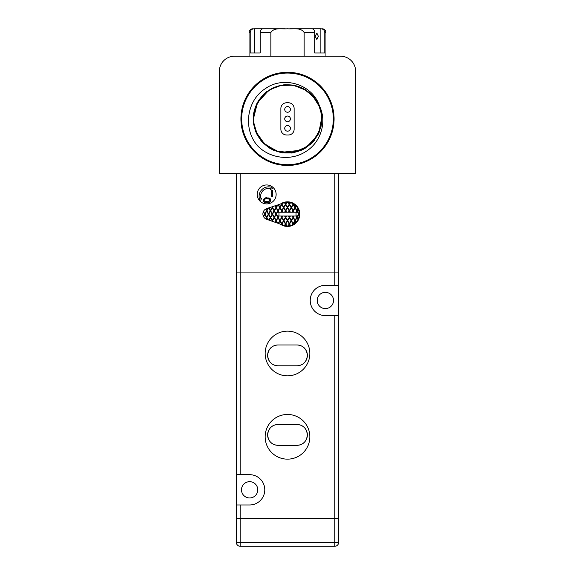 <?xml version="1.0" encoding="UTF-8"?>
<svg xmlns="http://www.w3.org/2000/svg" width="575" height="575" viewBox="0 0 575 575"><rect width="100%" height="100%" fill="white"/><g stroke="black" fill="none" stroke-linecap="round" stroke-linejoin="round"><path stroke-width="0.86" d="M236.375 474.677L249.629 474.677A15.151 15.151 0 0 1 264.78 489.821A15.151 15.151 0 0 1 249.629 504.972L240.163 504.972L240.163 518.226L338.625 518.226L240.163 518.226L240.163 546.25A3.788 3.788 0 0 1 236.375 542.462L236.375 518.226L240.163 518.226L236.375 518.226L236.375 272.068L338.625 272.068L236.375 272.068L236.375 173.607M338.625 518.226L338.625 542.462A3.788 3.788 0 0 1 334.837 546.25L334.837 315.618L325.371 315.618A15.151 15.151 0 0 1 310.22 300.473A15.151 15.151 0 0 1 325.371 285.322L338.625 285.322L338.625 518.226M240.163 546.25L334.837 546.25A3.788 3.788 0 0 0 338.625 542.462L236.375 542.462A3.788 3.788 0 0 0 240.163 546.25M280.55 203.967A12.305 12.305 0 0 1 299.805 214.123A12.305 12.305 0 0 1 280.363 224.157M266.671 203.902A9.466 9.466 0 0 1 257.205 194.436A9.466 9.466 0 0 1 266.671 184.963A9.466 9.466 0 0 1 276.137 194.436A9.466 9.466 0 0 1 266.671 203.902M268.568 188.377A7.949 7.949 0 0 1 270.624 188.643L270.43 189.376L272.521 188.564L271.213 186.451L271.012 187.184A9.466 9.466 0 0 0 259.418 198.778L258.685 198.972L260.806 200.28L261.618 198.188L260.885 198.382A7.949 7.949 0 0 1 268.568 188.377M338.625 173.607L338.625 285.322M265.492 198.08L269.517 198.339M267.842 202.644L266.599 202.659C261.56 203.126 263.098 196.521 267.519 197.98C272.607 197.412 270.976 204.06 266.599 202.659M271.659 196.672L271.659 190.361L272.55 190.361L272.55 196.672L271.659 196.672M267.145 198.849L267.763 198.857C271.853 198.857 269.165 202.946 266.333 201.724C262.257 201.559 264.895 197.75 267.763 198.857L268.985 199.072M267.821 201.746L264.895 201.379M284.467 202.688A11.838 11.838 0 0 1 293.042 224.581A11.838 11.838 0 0 1 283.554 225.285L281.297 224.487L281.599 223.963L279.924 221.066L278.516 223.502L278.156 223.373L279.709 220.685L278.034 217.781L276.359 220.685L277.847 223.265L276.137 221.066L275.008 222.259L275.921 220.685L274.246 217.781L272.572 220.685L273.089 221.576L271.867 221.145L272.133 220.685L270.458 217.781L269.086 220.16L268.719 220.038L270.243 217.408L268.568 214.504L266.893 217.408L268.324 219.894L266.671 217.781L265.966 219.003A5.678 5.678 0 0 1 265.636 218.823L266.455 217.408L264.78 214.504L263.551 216.624A5.678 5.678 0 0 1 263.357 216.214L264.558 214.123L263.271 211.895A5.678 5.678 0 0 1 263.458 211.463L264.78 213.749L266.455 210.845L265.492 209.178A5.678 5.678 0 0 1 265.815 208.984L266.671 210.464L268.007 208.15L268.942 207.841L270.458 210.464L272.133 207.568L271.752 206.907L272.349 207.187L273.24 206.403L272.572 207.568L274.246 210.464L275.921 207.568L274.929 205.843L276.137 207.187L277.933 204.844L276.359 207.568L278.034 210.464L279.709 207.568L278.099 204.786L278.465 204.664L279.924 207.187L281.599 204.29L281.276 203.73L282.62 203.277L282.037 204.29L283.712 207.187L285.387 204.29L284.467 202.688A11.838 11.838 0 0 0 283.755 202.896L282.62 203.277M288.032 225.946L289.175 223.963L287.5 221.066L285.825 223.963L286.968 225.946M296.024 212.232L296.024 216.02L278.976 216.02L278.976 212.232L296.024 212.232M290.152 225.659L289.39 224.343L288.485 225.917M292.431 224.882L292.963 223.963L291.288 221.066L289.613 223.963L290.533 225.565M295.888 222.475L295.076 221.066L293.581 224.279M298.001 219.578L296.966 217.781L295.291 220.685L296.161 222.187M299.28 215.237L298.863 214.504L297.189 217.408L298.202 219.168M299.323 213.699L299.323 214.554M298.202 209.084L297.189 210.845L298.863 213.749L299.28 213.016M296.161 206.058L295.291 207.568L296.966 210.464L298.001 208.675M293.581 203.974L295.076 207.187L295.888 205.778M290.533 202.688L289.613 204.29L291.288 207.187L292.963 204.29L292.431 203.37M288.485 202.335L289.39 203.909L290.152 202.594M286.968 202.307L285.825 204.29L287.5 207.187L289.175 204.29L288.032 202.307M289.39 217.781L287.716 220.685L289.39 223.589L291.065 220.685L289.39 217.781M280.147 220.685L281.822 223.589L283.497 220.685L281.822 217.781L280.147 220.685M289.39 210.464L291.065 207.568L289.39 204.664L287.716 207.568L289.39 210.464M285.61 210.464L287.284 207.568L285.61 204.664L283.935 207.568L285.61 210.464M281.822 210.464L283.497 207.568L281.822 204.664L280.147 207.568L281.822 210.464M274.462 217.408L276.137 220.304L277.811 217.408L276.137 214.504L274.462 217.408M276.137 213.749L277.811 210.845L276.137 207.949L274.462 210.845L276.137 213.749M270.674 217.408L272.349 220.304L274.023 217.408L272.349 214.504L270.674 217.408M272.572 214.123L274.246 217.027L275.921 214.123L274.246 211.226L272.572 214.123M270.458 217.027L272.133 214.123L270.458 211.226L268.784 214.123L270.458 217.027M270.674 210.845L272.349 213.749L274.023 210.845L272.349 207.949L270.674 210.845M264.996 214.123L266.671 217.027L268.345 214.123L266.671 211.226L264.996 214.123M285.61 217.781L283.935 220.685L285.61 223.589L287.284 220.685L285.61 217.781M293.178 204.664L291.503 207.568L293.178 210.464L294.853 207.568L293.178 204.664M294.853 220.685L293.178 217.781L291.503 220.685L293.178 223.589L294.853 220.685M296.024 215.388L296.966 217.027L298.641 214.123L296.966 211.226L296.024 212.865M295.945 212.232L296.75 210.845L295.076 207.949L293.401 210.845L294.199 212.232M293.76 212.232L293.178 211.226L292.596 212.232M292.165 212.232L292.963 210.845L291.288 207.949L289.613 210.845L290.411 212.232M289.973 212.232L289.39 211.226L288.815 212.232M288.377 212.232L289.175 210.845L287.5 207.949L285.825 210.845L286.623 212.232M286.185 212.232L285.61 211.226L285.027 212.232M284.589 212.232L285.387 210.845L283.712 207.949L282.037 210.845L282.835 212.232M282.404 212.232L281.822 211.226L281.24 212.232M280.801 212.232L281.599 210.845L279.924 207.949L278.25 210.845L279.055 212.232M278.976 212.865L278.034 211.226L276.359 214.123L278.034 217.027L278.976 215.388M279.055 216.02L278.25 217.408L279.924 220.304L281.599 217.408L280.801 216.02M281.24 216.02L281.822 217.027L282.404 216.02M282.835 216.02L282.037 217.408L283.712 220.304L285.387 217.408L284.589 216.02M285.027 216.02L285.61 217.027L286.185 216.02M286.623 216.02L285.825 217.408L287.5 220.304L289.175 217.408L288.377 216.02M288.815 216.02L289.39 217.027L289.973 216.02M290.411 216.02L289.613 217.408L291.288 220.304L292.963 217.408L292.165 216.02M292.596 216.02L293.178 217.027L293.76 216.02M294.199 216.02L293.401 217.408L295.076 220.304L296.75 217.408L295.945 216.02M286.515 225.917L285.61 224.343L284.848 225.659M284.467 225.565L285.387 223.963L283.712 221.066L282.037 223.963L282.605 224.947M268.547 207.97L266.893 210.845L268.568 213.749L270.243 210.845L268.547 207.97M284.848 202.594L285.61 203.909L286.515 202.335M281.664 224.617L282.059 224.753M278.516 223.502L281.297 224.487M275.375 222.388L277.294 223.071M273.089 221.576L275.008 222.259M269.086 220.16L271.867 221.145M268.324 219.894L268.719 220.038M265.966 219.003A5.678 5.678 0 0 0 266.671 219.312L267.777 219.7M263.551 216.624A5.678 5.678 0 0 0 265.636 218.823M263.271 211.895A5.678 5.678 0 0 0 263.357 216.214M265.492 209.178A5.678 5.678 0 0 0 263.458 211.463M268.007 208.15L266.771 208.567A5.678 5.678 0 0 0 265.815 208.984M271.752 206.907L268.942 207.841M272.701 206.59L272.119 206.784M274.929 205.843L273.24 206.403M277.387 205.023L275.296 205.721M281.276 203.73L278.465 204.664M282.081 203.457L281.642 203.6M241.486 489.821A8.143 8.143 0 0 1 249.629 481.677A8.143 8.143 0 0 1 257.772 489.821A8.143 8.143 0 0 1 249.629 497.964A8.143 8.143 0 0 1 241.486 489.821M317.228 300.473A8.143 8.143 0 0 1 325.371 292.33A8.143 8.143 0 0 1 333.514 300.473A8.143 8.143 0 0 1 325.371 308.61A8.143 8.143 0 0 1 317.228 300.473M287.5 375.834A22.346 22.346 0 0 1 265.154 353.488A22.346 22.346 0 0 1 287.5 331.143A22.346 22.346 0 0 1 309.846 353.488A22.346 22.346 0 0 1 287.5 375.834M287.5 459.145A22.346 22.346 0 0 1 265.154 436.806A22.346 22.346 0 0 1 287.5 414.46A22.346 22.346 0 0 1 309.846 436.806A22.346 22.346 0 0 1 287.5 459.145M240.163 504.972L236.375 504.972M296.966 344.971C303.154 345.338 306.626 348.817 307.381 355.393C306.626 361.948 303.154 365.42 296.966 365.801L278.034 365.801C271.846 365.427 268.374 361.948 267.619 355.372C268.374 348.817 271.846 345.345 278.034 344.971L296.966 344.971A10.415 10.415 0 0 1 307.381 355.386A10.415 10.415 0 0 1 296.966 365.801M296.966 424.494C303.154 424.868 306.626 428.346 307.381 434.916C306.626 441.478 303.154 444.949 296.966 445.323L278.034 445.323C271.846 444.949 268.374 441.478 267.619 434.901C268.374 428.346 271.846 424.875 278.034 424.494L296.966 424.494A10.415 10.415 0 0 1 307.381 434.908A10.415 10.415 0 0 1 296.966 445.323M338.625 315.618L334.837 315.618M278.034 365.801A10.415 10.415 0 0 1 267.619 355.386A10.415 10.415 0 0 1 278.034 344.971M278.034 445.323A10.415 10.415 0 0 1 267.619 434.908A10.415 10.415 0 0 1 278.034 424.494M253.489 121.131L253.417 118.881A34.083 34.083 0 0 0 287.5 152.964A34.083 34.083 0 0 0 321.583 118.881A34.083 34.083 0 0 0 287.5 84.798A34.083 34.083 0 0 0 253.417 118.881L255.429 107.345L261.23 97.168L270.128 89.556L281.082 85.409L292.797 85.215L303.88 88.996L313.03 96.298L319.168 106.274M320.8 111.097L319.563 106.325L320.8 111.097M320.879 110.422L321.698 114.907M321.842 121.217L320.987 126.831M319.398 131.79L318.133 134.55M314.36 140.372L309.896 144.979M305.181 148.379L300.351 150.772M294.156 152.605L291.453 153.022M282.979 152.943L279.953 152.404M273.456 150.226L268.791 147.682M264.22 144.124L260.834 140.508M257.629 135.793L255.293 130.748M253.74 125.012L253.208 119.938M253.568 113.85L254.531 109.444M256.594 104.025L259.239 99.475M263.558 94.35L266.75 91.605M271.357 88.658L274.749 87.084M283.144 84.906L285.861 84.669M303.801 88.78L306.626 90.498M313.059 96.133L314.388 97.721M318.442 104.305L319.614 107.108M290.411 128.347A2.839 2.839 0 0 0 287.572 125.508A2.839 2.839 0 0 0 284.733 128.347A2.839 2.839 0 0 0 287.572 131.186A2.839 2.839 0 0 0 290.411 128.347M290.411 109.415A2.839 2.839 0 0 0 287.572 106.576A2.839 2.839 0 0 0 284.733 109.415A2.839 2.839 0 0 0 287.572 112.254A2.839 2.839 0 0 0 290.411 109.415M290.411 118.881A2.839 2.839 0 0 0 287.572 116.042A2.839 2.839 0 0 0 284.733 118.881A2.839 2.839 0 0 0 287.572 121.72A2.839 2.839 0 0 0 290.411 118.881M321.482 116.287L320.634 126.874L319.312 131.107M320.117 128.771L314.884 139.172L306.461 147.2M306.116 147.43L303.629 148.911M297.735 151.39L294.544 152.231M287.327 152.964L280.916 152.325M273.908 150.14L268.597 147.243M257.291 134.658L254.078 125.573L255.932 131.74M321.562 117.638L319.736 129.943L314.403 139.811L306.152 147.408L295.888 151.915M295.852 151.922L285.02 152.878L274.433 150.362M259.081 137.698L256.048 132.013M254.919 128.893L254.085 125.616M321.303 123.244L321.109 124.545M318.96 131.998L317.558 134.952M310.744 143.808L309.796 144.663M309.637 144.799L308.832 145.461M306.604 147.107L300.574 150.362M286.458 152.95L285.157 152.885M284.086 152.792L280.902 152.317M266.124 145.432L264.414 143.958M268.791 147.373L261.208 140.566M255.846 131.524L254.905 128.843M254.366 126.852L254.092 125.645M253.827 124.171L253.697 123.244M321.418 115.539L321.583 118.881L319.132 131.574L312.124 142.442L301.58 149.917L289.009 152.928L276.216 151.045L265.039 144.519L257.104 134.298L253.546 121.864M320.886 112.017L321.583 118.881L320.828 126.026M307.905 146.187L293.839 152.368L278.451 151.743L264.924 144.418L255.997 131.898M254.021 125.257L253.417 118.881L257.428 102.846L268.518 90.577M253.661 114.799C255.357 97.391 272.133 83.404 289.556 84.863C307.007 85.495 322 101.437 321.583 118.881L318.881 132.178M318.744 132.502L317.946 134.198M316.696 136.476L306.08 147.459L291.719 152.706L276.532 151.153L263.544 143.125M257.442 134.952L256.004 131.898M254.128 125.803L253.417 118.881L255.616 106.835M320.922 125.573L320.103 128.822M311.722 142.866L306.511 147.171M302.917 149.277L300.998 150.183M300.905 150.219L281.132 152.368M273.269 149.852L268.863 147.423M258.908 137.425L256.019 131.941L259.174 137.835M255.832 131.474L255.063 129.346M255.02 129.21L254.078 125.58M303.6 148.918L300.545 150.37M298.562 151.124L294.479 152.246M263.4 142.988L259.16 137.813M320.929 125.53L318.988 131.919M300.502 150.391L294.141 152.31M287.522 152.964L284.158 152.799M265.873 145.223L263.415 143.002M254.064 125.487L253.582 122.223M317.558 102.81L319.017 105.915L312.8 96.047L303.622 88.852L292.553 85.172L280.895 85.445L270.006 89.628L261.165 97.24L255.415 107.388L253.417 118.881C252.957 137.116 269.287 153.424 287.5 152.964C305.706 153.424 322.05 137.109 321.583 118.881L319.305 131.143L312.757 141.766L302.831 149.32L290.849 152.799L278.415 151.728L267.195 146.258L258.7 137.109L254.071 125.515M320.872 111.945L321.583 118.558M268.841 90.361L274.591 87.335M278.767 85.934L280.65 85.495M284.294 84.949L287.514 84.798M294.213 85.467L301.322 87.731M297.419 86.272L302.515 88.284M311.679 94.861L315.531 99.497M320.951 112.333L320.793 111.593M253.417 118.608L253.582 115.525M254.905 108.919L255.774 106.425M267.152 91.54L263.221 94.961M266.038 92.403L274.404 87.414M272.061 88.5L273.039 88.018M280.794 85.467L283.511 85.035M302.802 88.428L306.317 90.469M314.59 98.203L305.929 90.21L293.552 85.337M253.438 117.623L253.424 118.055M291.69 85.057L293.358 85.308M300.826 87.515L304.01 89.06M306.425 90.534L311.592 94.774M311.758 94.94L313.864 97.283M315.797 99.878L317.723 103.126M255.832 106.289L259.246 99.82M281.118 85.402L287.931 84.798M318.996 105.858L320.059 108.804M254.567 110.098L256.055 105.728M259.217 99.863L261.1 97.326M277.603 86.264L280.801 85.459M287.673 84.798L294.105 85.445M308.933 92.381L311.549 94.731M312.663 95.896L313.562 96.916M319.254 106.497L320.757 111.428M253.999 112.614L253.417 118.838L254.057 112.319M258.11 101.624L263.408 94.774M280.859 85.452L283.647 85.014M286.939 84.805L288.492 84.812M290.842 84.963L294.148 85.452M311.6 94.782L315.826 99.928L311.729 94.911M318.981 105.822L320.915 112.154M253.417 118.881L253.582 115.503M258.355 101.214L261.007 97.441M265.743 92.647L269.704 89.815M275.633 86.933L281.951 85.251M287.169 84.798L295.076 85.653M307.877 91.562L311.959 95.141M316.077 100.309L319.082 106.073M333.32 118.881A45.82 45.82 0 0 0 287.5 73.061A45.82 45.82 0 0 0 241.68 118.881A45.82 45.82 0 0 0 287.5 164.702A45.82 45.82 0 0 0 333.32 118.881M240.918 118.881A46.582 46.582 0 0 1 287.5 72.299A46.582 46.582 0 0 1 334.082 118.881A46.582 46.582 0 0 1 287.5 165.463A46.582 46.582 0 0 1 240.918 118.881M257.42 145.64C269.517 158.391 290.583 161.323 305.454 151.771C320.663 142.808 327.391 122.022 319.47 106.044C312.707 84.417 283.899 75.483 265.657 88.442C246.596 100.194 242.772 128.843 257.42 145.64M234.478 56.206L340.522 56.206A15.151 15.151 0 0 1 355.666 71.358L355.666 173.607L219.334 173.607L219.334 71.358A15.151 15.151 0 0 1 234.478 56.206M319.47 106.044L320.749 110.81M257.32 103.054L259.117 100.014M271.688 88.687L274.505 87.371M256.033 105.786L257.262 103.155M259.397 99.597L260.374 98.239M303.636 88.859L306.418 90.527M309.364 92.733L311.377 94.559M319.003 105.865L320.11 108.97M288.449 134.974A5.678 5.678 0 0 0 294.127 129.296L294.127 108.467A5.678 5.678 0 0 0 288.449 102.788L286.551 102.788A5.678 5.678 0 0 0 280.873 108.467L280.873 129.296A5.678 5.678 0 0 0 286.551 134.974L288.449 134.974M318.37 36.326L316.89 39.546L315.143 36.326L316.89 33.106L318.37 36.326M304.139 56.206L304.139 32.538C300.869 27.118 292.905 29.332 287.5 28.75C282.102 29.325 274.095 27.133 270.861 32.538L270.861 56.206M254.653 52.986L254.653 28.75L285.257 28.75L262.89 28.75C261.266 28.973 260.374 30.238 260.216 32.538L260.216 52.986L250.218 52.986L250.218 32.538C250.477 30.209 251.785 28.944 254.136 28.75L254.2 28.75M325.939 56.206L325.939 32.538L324.782 32.538L324.782 52.986L314.683 52.986L314.683 32.538C314.525 30.238 313.634 28.98 312.002 28.75L289.743 28.75L320.138 28.75L320.138 52.986M254.653 28.75L254.136 28.75M324.782 32.538C324.523 30.209 323.215 28.944 320.864 28.75L320.138 28.75M334.837 173.607L334.837 285.322M240.163 173.607L240.163 474.677M270.861 32.538L260.216 32.538M250.218 32.538L249.061 32.538C249.291 30.245 250.556 28.98 252.849 28.75M314.683 32.538L304.139 32.538M249.061 56.206L249.061 32.538M325.939 32.538C325.709 30.245 324.444 28.98 322.151 28.75"/></g></svg>
